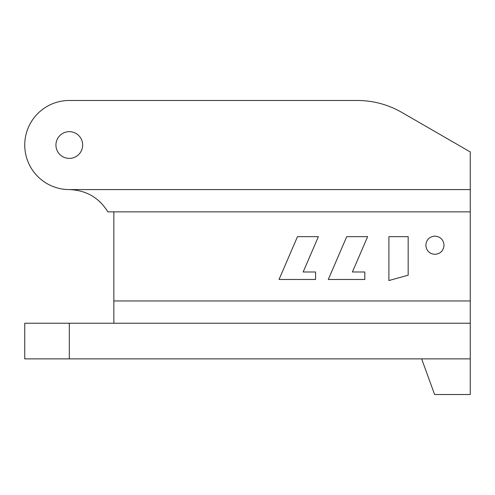 <?xml version="1.0" encoding="UTF-8"?>
<svg xmlns="http://www.w3.org/2000/svg" width="495" height="495" viewBox="0 0 495 495"><rect width="100%" height="100%" fill="white"/><g stroke="black" fill="none" stroke-linecap="round" stroke-linejoin="round"><path stroke-width="0.74" d="M69.3 131.67A13.365 13.365 0 0 0 55.935 145.035A13.365 13.365 0 0 0 69.3 158.4A13.365 13.365 0 0 0 82.665 145.035A13.365 13.365 0 0 0 69.3 131.67M470.25 189.585L470.25 151.928L401.829 112.421A89.1 89.1 0 0 0 357.279 100.485L69.3 100.485A44.55 44.55 0 0 0 24.75 145.035A44.55 44.55 0 0 0 69.3 189.585L470.25 189.585L470.25 211.86L113.85 211.86L113.85 323.235L69.3 323.235L69.3 358.875L24.75 358.875L24.75 323.235L69.3 323.235M328.284 279.477L346.735 236.66L367.624 236.66L352.403 271.984L364.815 271.984L364.815 279.477L328.284 279.477M434.919 236.121C440.463 236.647 443.501 239.679 444.034 245.223C443.508 250.773 440.47 253.805 434.919 254.319C429.382 253.793 426.356 250.755 425.836 245.223C426.362 239.691 429.388 236.66 434.919 236.121M470.25 211.86L470.25 323.235L113.85 323.235M388.903 280.547L388.903 236.66L408.171 236.66L408.171 275.195L388.903 280.547M279.038 279.477L297.489 236.66L318.384 236.66L303.163 271.984L315.569 271.984L315.569 279.477L279.038 279.477M113.85 211.86L107.879 211.86C98.963 197.61 86.099 190.185 69.3 189.585M69.3 100.485L113.85 100.485M470.25 323.235L470.25 394.515L434.61 394.515L421.641 358.875M470.25 358.875L69.3 358.875M24.75 323.235L24.75 358.875M470.25 300.96L113.85 300.96"/></g></svg>
